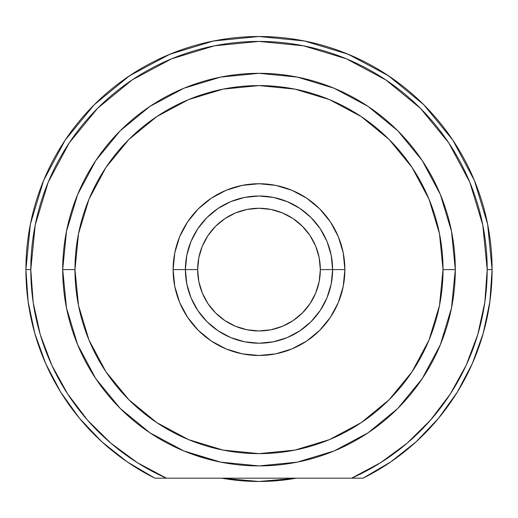 <?xml version="1.0" encoding="UTF-8"?>
<svg xmlns="http://www.w3.org/2000/svg" width="518" height="518" viewBox="0 0 518 518"><rect width="100%" height="100%" fill="white"/><g stroke="black" fill="none" stroke-linecap="round" stroke-linejoin="round"><path stroke-width="0.78" d="M396.251 81.203L381.908 71.549M358.437 58.787L343.227 52.26M315.507 43.467L301.8 40.475M216.2 40.475L202.493 43.467M174.773 52.26L159.563 58.787M136.092 71.549L121.749 81.203M121.892 458.126L129.429 463.383M154.752 478.101L127.104 461.81L101.839 441.763L79.578 418.421L60.755 392.23L45.726 363.688L34.784 333.352L28.134 301.787L25.9 269.613L30.381 224.139L43.642 180.406L65.184 140.106L94.172 104.785L129.494 75.796L169.794 54.254L213.526 40.993L258.922 36.513M388.571 463.383L396.108 458.126M259 36.513L304.474 40.993L348.206 54.254L388.448 75.757M388.506 75.796L423.828 104.785L452.784 140.061M452.816 140.106L474.358 180.406L487.619 224.139L492.1 269.613L489.866 301.787L483.216 333.352L472.274 363.688L457.245 392.23L438.422 418.421L416.161 441.763L390.896 461.81L363.099 478.172A233.1 233.1 0 0 0 259 36.513A233.1 233.1 0 0 0 154.901 478.172L166.407 478.172A228.192 228.192 0 0 1 30.808 269.613L25.9 269.613L30.808 269.613A228.192 228.192 0 0 1 259 41.421A228.192 228.192 0 0 1 487.192 269.613L492.1 269.613A233.1 233.1 0 0 1 363.099 478.172L351.664 478.14M105.75 445.253L98.103 438.273M83.78 423.348L77.868 416.33M46.879 366.258L43.195 357.731M36.26 338.332L33.43 328.373M29.112 308.191L27.765 299.054M29.681 227.791L30.776 222.196M42.217 183.935L44.995 177.214M63.759 142.269L67.424 136.817M93.648 105.309L95.649 103.322M422.351 103.322L424.352 105.309M450.576 136.817L454.241 142.269M473.005 177.214L475.783 183.935M487.224 222.196L488.319 227.791M492.1 269.574L487.192 269.613L484.848 302.247M490.235 299.054L488.888 308.191M484.57 328.373L481.74 338.332M474.805 357.731L471.121 366.258M440.132 416.33L434.22 423.348M419.897 438.273L412.25 445.253M296.322 478.172A211.875 211.875 0 0 1 221.678 478.172L259 481.487L296.322 478.172M77.674 344.794L95.785 378.664L77.648 344.729L66.479 307.906L62.704 269.613A196.296 196.296 0 0 0 259 465.909A196.296 196.296 0 0 0 455.296 269.613L443.026 269.613A184.026 184.026 0 0 1 259 453.638A184.026 184.026 0 0 1 74.974 269.613L62.704 269.613A196.296 196.296 0 0 1 259 73.316A196.296 196.296 0 0 1 455.296 269.613A196.296 196.296 0 0 1 259 465.909A196.296 196.296 0 0 1 62.704 269.613L74.974 269.613L78.509 233.709L88.979 199.19L105.989 167.372L128.872 139.484L156.76 116.602L188.578 99.592L223.096 89.122L259 85.587L294.904 89.122L329.422 99.592L361.24 116.602L389.128 139.484L412.011 167.372L429.021 199.19L439.491 233.709L443.026 269.613L439.491 305.516L429.021 340.035L412.011 371.853L389.128 399.741L361.24 422.623L329.422 439.633L294.904 450.103L259 453.638L223.096 450.103L188.578 439.633L156.76 422.623L128.872 399.741L105.989 371.853L88.979 340.035L78.509 305.516L74.974 269.613A184.026 184.026 0 0 1 259 85.587A184.026 184.026 0 0 1 443.026 269.613L455.296 269.613L451.521 231.319L440.352 194.496L422.215 160.554L440.326 194.431M149.942 432.828L183.884 450.964L206.248 458.683M334.181 450.938L368.058 432.828L334.116 450.964L297.293 462.134M95.785 160.554L77.648 194.496L66.479 231.319L62.704 269.613A196.296 196.296 0 0 1 259 73.316A196.296 196.296 0 0 1 455.296 269.613L451.521 307.906L440.352 344.729L422.215 378.664M344.878 269.613L332.608 269.613L344.878 269.613L343.227 252.855L338.345 236.745L330.406 221.898L319.723 208.883L306.714 198.206L291.867 190.268L275.757 185.386L259 183.735L242.243 185.386L226.133 190.268L211.286 198.206L198.277 208.883L187.594 221.898L179.655 236.745L174.773 252.855L173.122 269.613A85.878 85.878 0 0 1 259 183.735A85.878 85.878 0 0 1 344.878 269.613A85.878 85.878 0 0 1 259 355.49A85.878 85.878 0 0 1 173.122 269.613L174.773 286.363L179.655 302.48L187.594 317.327L198.277 330.335L211.286 341.019L226.133 348.957L242.243 353.839L259 355.49L275.757 353.839L291.867 348.957L306.714 341.019L319.723 330.335L330.406 317.327L338.345 302.48L343.227 286.363L344.878 269.613M185.392 269.613L173.122 269.613L185.392 269.613A73.608 73.608 0 0 0 259 343.22A73.608 73.608 0 0 0 332.608 269.613L320.344 269.613A61.344 61.344 0 0 1 259 330.957A61.344 61.344 0 0 1 197.656 269.613L185.392 269.613A73.608 73.608 0 0 1 259 196.005A73.608 73.608 0 0 1 332.608 269.613A73.608 73.608 0 0 1 259 343.22A73.608 73.608 0 0 1 185.392 269.613L197.656 269.613L198.834 257.647L202.324 246.141L207.996 235.535L215.624 226.236L224.922 218.609L235.528 212.937L247.034 209.447L259 208.268L270.966 209.447L282.472 212.937L293.078 218.609L302.376 226.236L310.004 235.535L315.676 246.141L319.166 257.647L320.344 269.613L319.166 281.578L315.676 293.084L310.004 303.69L302.376 312.989L293.078 320.616L282.472 326.282L270.966 329.778L259 330.957L247.034 329.778L235.528 326.282L224.922 320.616L215.624 312.989L207.996 303.69L202.324 293.084L198.834 281.578L197.656 269.613A61.344 61.344 0 0 1 259 208.268A61.344 61.344 0 0 1 320.344 269.613L332.608 269.613A73.608 73.608 0 0 0 259 196.005A73.608 73.608 0 0 0 185.392 269.613L186.804 255.251L190.993 241.44L197.798 228.716L206.947 217.56L218.104 208.404L230.827 201.606L244.638 197.416L259 196.005L273.362 197.416L287.173 201.606L299.896 208.404L311.053 217.56L320.202 228.716L327.007 241.44L331.196 255.251L332.608 269.613L331.196 283.974L327.007 297.779L320.202 310.509L311.053 321.665L299.896 330.814L287.173 337.619L273.362 341.809L259 343.22L244.638 341.809L230.827 337.619L218.104 330.814L206.947 321.665L197.798 310.509L190.993 297.779L186.804 283.974L185.392 269.613M306.921 325.485L303.736 328.069M380.503 462.768L351.592 478.172L154.901 478.172A233.1 233.1 0 0 1 259 36.513A233.1 233.1 0 0 1 492.1 269.613M484.829 302.389L477.777 334.479L466.194 365.229L450.323 393.978M487.192 269.71L487.192 269.613A228.192 228.192 0 0 1 351.592 478.172L363.099 478.172M214.484 45.804L171.672 58.787L132.226 79.876L171.672 58.787L214.484 45.804L259 41.421L303.516 45.804L346.328 58.787L385.774 79.876L420.357 108.256L448.737 142.832L469.82 182.284L482.808 225.097L487.192 269.613M33.152 302.247L30.808 269.71M351.592 478.172L166.407 478.172L137.412 462.716L110.943 443.253L87.536 420.182L67.69 393.997L51.806 365.229L40.223 334.479L33.171 302.389M30.808 269.613L35.192 225.097L48.18 182.284L69.263 142.832L97.643 108.256L132.226 79.876M450.31 393.997L430.464 420.182L407.057 443.253L380.588 462.716M422.17 160.489L397.85 130.86M397.753 130.763L368.104 106.43M368.007 106.365L334.201 88.293M334.032 88.222L297.313 77.091M297.28 77.085L259.052 73.316M258.948 73.316L220.72 77.085M220.687 77.091L183.968 88.222M183.799 88.293L149.993 106.365M149.896 106.43L120.247 130.763M120.15 130.86L95.83 160.489M77.648 194.496L66.479 231.319M95.843 378.749L120.131 408.346M120.267 408.482L149.87 432.776M183.884 450.964L220.629 462.121M220.785 462.153L258.909 465.909M259.091 465.909L297.215 462.153M368.13 432.776L397.733 408.482M397.869 408.346L422.157 378.749M308.301 324.274L310.334 322.364M299.792 330.885L302.758 328.807M213.138 327.195L214.264 328.069"/></g></svg>
